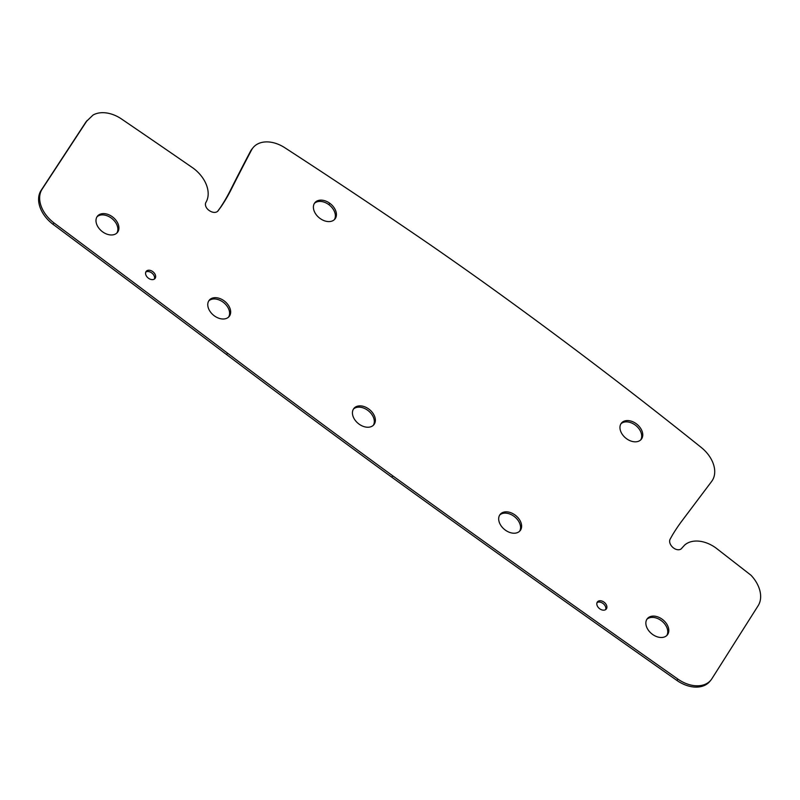 <?xml version="1.0" encoding="UTF-8"?>
<svg xmlns="http://www.w3.org/2000/svg" width="800" height="800" viewBox="0 0 800 800"><rect width="100%" height="100%" fill="white"/><g stroke="black" fill="none" stroke-linecap="round" stroke-linejoin="round"><path stroke-width="1.2" d="M520.56 530.09A12.89 8.95 -140.8 0 1 520.13 530.68A12.89 8.95 -140.8 0 1 504.9 529.79A12.89 8.95 -140.8 0 1 499.75 514.97A12.89 8.95 -140.8 0 1 500.17 514.38A12.89 8.95 -140.8 0 1 515.4 515.27A12.89 8.95 -140.8 0 1 520.56 530.09M606.45 608.79A5.68 3.94 -140.8 0 1 606.26 609.05A5.68 3.94 -140.8 0 1 599.55 608.66A5.68 3.94 -140.8 0 1 597.28 602.13A5.68 3.94 -140.8 0 1 597.46 601.87A5.68 3.94 -140.8 0 1 604.17 602.26A5.68 3.94 -140.8 0 1 606.45 608.79M374.31 424.11A12.88 8.95 -140.8 0 1 373.88 424.7A12.88 8.95 -140.8 0 1 358.66 423.81A12.88 8.95 -140.8 0 1 353.5 409A12.88 8.95 -140.8 0 1 353.93 408.4A12.88 8.95 -140.8 0 1 369.15 409.3A12.88 8.95 -140.8 0 1 374.31 424.11M641.7 438.71A12.81 8.89 -140.8 0 1 641.28 439.29A12.81 8.89 -140.8 0 1 626.14 438.41A12.81 8.89 -140.8 0 1 621.02 423.68A12.81 8.89 -140.8 0 1 621.44 423.1A12.81 8.89 -140.8 0 1 636.58 423.98A12.81 8.89 -140.8 0 1 641.7 438.71M155.19 278.25A5.67 3.94 -140.8 0 1 155 278.51A5.67 3.94 -140.8 0 1 148.3 278.12A5.67 3.94 -140.8 0 1 146.03 271.6A5.67 3.94 -140.8 0 1 146.22 271.34A5.67 3.94 -140.8 0 1 152.92 271.73A5.67 3.94 -140.8 0 1 155.19 278.25M229.6 315.88A12.86 8.93 -140.8 0 1 229.17 316.47A12.86 8.93 -140.8 0 1 213.98 315.58A12.86 8.93 -140.8 0 1 208.83 300.79A12.86 8.93 -140.8 0 1 209.26 300.2A12.86 8.93 -140.8 0 1 224.45 301.09A12.86 8.93 -140.8 0 1 229.6 315.88M329.86 203.33A12.94 8.99 -140.8 0 1 335.36 218.45A12.94 8.99 -140.8 0 1 334.93 219.04A12.94 8.99 -140.8 0 1 316.38 214.91A12.94 8.99 -140.8 0 1 314.9 202.68A12.94 8.99 -140.8 0 1 329.86 203.33L328.81 204.62A12.94 8.99 -140.8 0 1 334.36 219.65M667.74 634.35A12.89 8.95 -140.8 0 1 667.32 634.95A12.89 8.95 -140.8 0 1 652.08 634.05A12.89 8.95 -140.8 0 1 646.92 619.23A12.89 8.95 -140.8 0 1 647.35 618.64A12.89 8.95 -140.8 0 1 662.58 619.53A12.89 8.95 -140.8 0 1 667.74 634.35M117.86 231.84A12.88 8.95 -140.8 0 1 117.43 232.43A12.88 8.95 -140.8 0 1 102.21 231.54A12.88 8.95 -140.8 0 1 97.05 216.73A12.88 8.95 -140.8 0 1 97.48 216.14A12.88 8.95 -140.8 0 1 112.7 217.03A12.88 8.95 -140.8 0 1 117.86 231.84M710.94 680.05L709.88 681.34A29.19 20.28 -140.8 0 1 676.89 680.43A18183.43 12630.42 -140.8 0 1 391.8 477.2A8478.21 5889.07 -140.8 0 1 226.56 354.54A23947.91 16634.5 39.2 0 0 52.96 224.25A29.1 20.21 -140.8 0 1 41.15 190.33L86.08 121.76L92.99 115.09A29.26 20.33 -140.8 0 1 121.18 118.76A9315.15 6470.42 -140.8 0 1 193.32 168.24A29.58 20.55 -140.8 0 1 205.98 202.27A6.88 4.78 39.2 0 0 209.6 210.78A7.64 5.31 39.2 0 0 218.05 210.89A7.64 5.31 39.2 0 0 218.3 210.54A7.64 5.31 39.2 0 0 218.37 210.42L221.08 206.75A316.39 219.77 39.2 0 0 223.37 203.26A316.39 219.77 39.2 0 0 231.66 188.56A4828.85 3354.17 -140.8 0 1 251.53 150.03A29.14 20.24 -140.8 0 1 253.1 147.65A29.14 20.24 -140.8 0 1 285.13 147.94A4758.06 3305 -140.8 0 1 431.09 245.4A3169.38 2201.49 -140.8 0 1 483.82 282.48A3522.91 2447.05 -140.8 0 1 701.07 447.32A29.11 20.22 -140.8 0 1 712.31 480.47A29.11 20.22 -140.8 0 1 711.63 481.45L681.27 521.8A359.3 249.58 39.2 0 0 672.58 534.81L670.29 538.89A7.82 5.43 39.2 0 0 673.61 548.03A6.95 4.83 39.2 0 0 681.67 548.39A6.95 4.83 39.2 0 0 681.88 548.1L684.54 545.18A28.5 19.8 -140.8 0 1 716.2 548.18L750.99 575.23A30.61 21.26 -140.8 0 1 758.11 605.78A30.61 21.26 -140.8 0 1 757.86 606.16L711.98 678.59A29.19 20.28 -140.8 0 1 711.9 678.71A29.19 20.28 -140.8 0 1 710.94 680.05A29.19 20.28 -140.8 0 1 677.95 679.14A18183.43 12630.42 -140.8 0 1 392.86 475.91A8478.21 5889.07 -140.8 0 1 227.62 353.25A23947.91 16634.5 39.2 0 0 54.01 222.95A29.1 20.21 -140.8 0 1 42.2 189.04L87.14 120.47M217.57 211.38L220.03 208.04A316.39 219.77 39.2 0 0 222.32 204.55A316.39 219.77 39.2 0 0 230.61 189.85A4828.85 3354.17 -140.8 0 1 250.47 151.32A29.14 20.24 -140.8 0 1 252.05 148.94L253.1 147.65M217.66 211.3L218.37 210.42M597.04 602.6A5.68 3.94 -140.8 0 1 603.3 603.7A5.68 3.94 -140.8 0 1 605.63 609.62M620.96 423.78A12.81 8.89 -140.8 0 1 635.93 425.6A12.81 8.89 -140.8 0 1 640.71 439.9M208.77 300.88A12.86 8.93 -140.8 0 1 223.81 302.71A12.86 8.93 -140.8 0 1 228.6 317.08M646.86 619.32A12.89 8.95 -140.8 0 1 661.94 621.15A12.89 8.95 -140.8 0 1 666.75 635.56M96.99 216.82A12.88 8.95 -140.8 0 1 112.06 218.65A12.88 8.95 -140.8 0 1 116.86 233.04M314.41 203.36A12.94 8.99 -140.8 0 1 328.81 204.62M145.79 272.06A5.67 3.94 -140.8 0 1 152.04 273.16A5.67 3.94 -140.8 0 1 154.37 279.07M353.44 409.08A12.88 8.95 -140.8 0 1 368.51 410.91A12.88 8.95 -140.8 0 1 373.31 425.31M499.69 515.06A12.89 8.95 -140.8 0 1 514.76 516.89A12.89 8.95 -140.8 0 1 519.56 531.29M220.03 208.04L221.08 206.75M681.42 548.66L681.88 548.1M676.89 680.43L677.95 679.14M230.61 189.85L231.66 188.56M250.47 151.32L251.53 150.03M391.8 477.2L392.86 475.91M226.56 354.54L227.62 353.25M52.96 224.25L54.01 222.95M41.15 190.33L42.2 189.04"/></g></svg>
